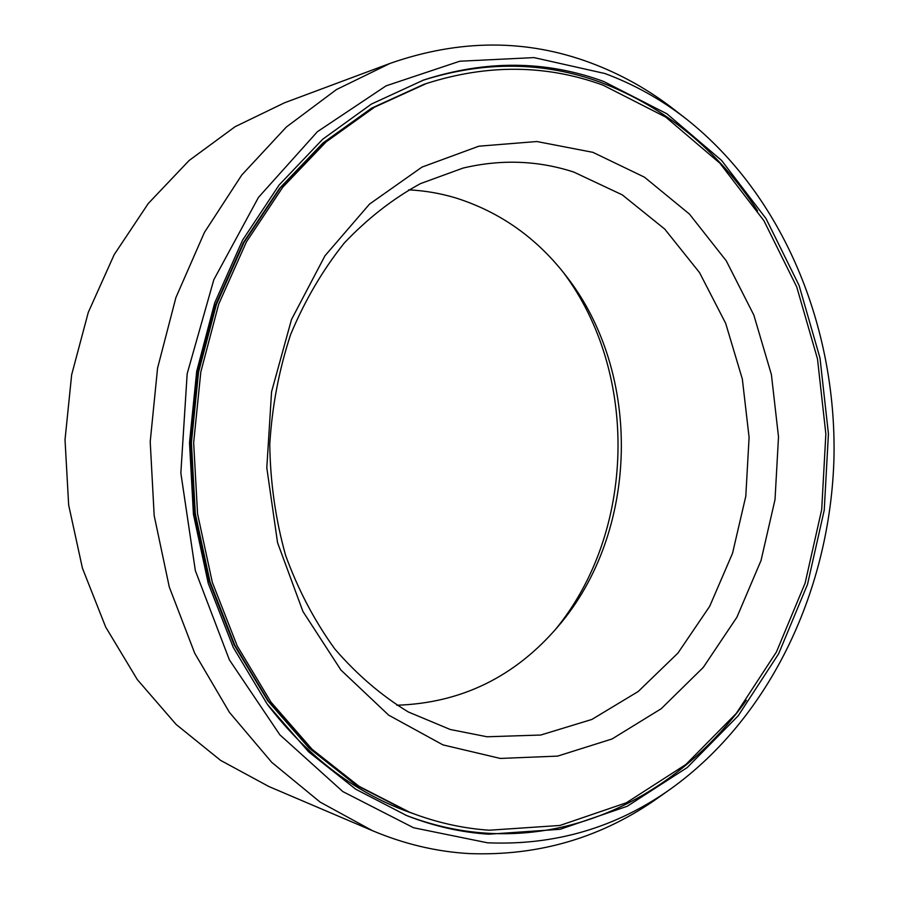 <?xml version="1.0" encoding="UTF-8"?>
<svg xmlns="http://www.w3.org/2000/svg" width="899" height="899" viewBox="0 0 899 899"><rect width="100%" height="100%" fill="white"/><g stroke="black" fill="none" stroke-linecap="round" stroke-linejoin="round"><path stroke-width="1.35" d="M562.92 271.88C639.481 373.096 635.818 532.747 554.705 630.356M409.652 812.235L358.982 786.265L312.133 749.305L270.947 702.074L237.167 645.808L212.31 582.305L197.555 513.756L193.656 442.746L200.814 371.984L218.682 304.188L246.427 241.887L282.758 187.228L326.067 141.93L374.557 107.161L426.362 83.54C487.539 63.975 546.468 64.526 603.15 85.203L665.754 117.106L719.919 163.236L763.959 220.783L796.728 286.916L817.494 358.892L825.855 434.003L821.697 509.621L805.111 583.148L776.455 651.944L736.36 713.312L685.847 764.51L626.367 802.773L559.976 825.451L489.359 830.215C462.524 828.429 435.948 822.428 409.652 812.235L356.409 785.276L309.649 748.395L268.543 701.287L234.819 645.179L210.018 581.844L195.297 513.509L191.408 442.69L198.544 372.13L216.378 304.536L244.056 242.404L280.308 187.902L323.539 142.727L371.939 108.026L423.654 84.461L371.59 108.172L322.955 143.008L279.589 188.273L243.281 242.775L215.591 304.828L197.769 372.287L190.644 442.668L194.532 513.307L209.253 581.507L234.066 644.774L267.835 700.883L309.076 748.092L356.071 785.119L406.989 811.19M592.902 152.336L644.448 177.159L689.421 214.052L726.268 260.811L753.845 315.099L771.398 374.58L778.512 436.869L775.017 499.619L761.026 560.527L736.899 617.231L703.288 667.395L661.203 708.727L612.028 738.978L557.627 756.104L500.327 758.441L442.949 744.889L388.683 715.154L340.912 670.025L302.929 611.466L277.555 542.67L266.801 467.817L271.565 391.795L291.478 319.572L324.988 255.754L369.545 204.073L421.979 167.102L478.864 146.189L536.849 141.525L592.902 152.336M573.776 172.057L622.277 194.869L664.709 229.065L699.546 272.622L725.673 323.348L742.338 379.03L749.092 437.397L745.799 496.226L732.539 553.267L709.693 606.308L677.913 653.112L638.178 691.522L591.868 719.447L540.749 735.034L487.067 736.775L450.253 729.494L408.303 711.963C381.446 695.601 356.959 674.61 334.844 649.011C314.56 621.04 298.131 589.8 285.579 555.301C275.577 519.476 270.307 482.538 269.767 444.488C272.049 406.494 279.005 369.837 290.635 334.518C304.761 300.626 322.606 270.183 344.148 243.168C367.41 218.603 392.829 198.769 420.417 183.643L463.12 168.057C501.114 159.101 537.995 160.438 573.776 172.057M396.852 705.232C461.243 703.085 514.958 676.857 557.987 626.547C639.2 532.343 642.83 373.658 566.033 275.836C536.77 237.92 500.024 211.95 455.793 197.949C440.488 193.341 424.778 190.644 408.674 189.846M671.407 788.412C771.443 716.233 830.586 587.912 833.98 457.422C836.576 326.91 783.366 196.016 686.746 119.331C661.709 99.755 634.447 84.484 604.937 73.527L534.006 57.603L459.782 61.222L386.087 85.843L317.403 131.692L258.474 197.387L213.827 279.724L187.172 373.714L180.845 473.02L195.353 570.651L229.357 659.821L279.881 734.843L342.822 791.581L413.54 827.743L487.449 842.79C555.222 845.667 616.545 827.541 671.407 788.412L659.259 797.008C602.69 837.374 539.31 856.23 469.143 853.578C436.521 851.713 404.303 844.082 372.478 830.687L268.891 786.535L220.547 760.34L176.159 724.47L137.345 679.644L105.666 627.019L82.427 568.168L68.661 505.024L65.02 439.791L71.65 374.793L88.293 312.346L114.195 254.631L148.268 203.511L189.093 160.516L235.077 126.714L284.578 102.767L390.065 63.402L336.417 89.585L286.354 127.017L241.752 175.047L204.399 232.459L175.912 297.558L157.561 368.163L150.212 441.746L154.178 515.588L169.27 586.957L194.746 653.292L229.436 712.368L271.79 762.386L320.089 802.077L372.478 830.687M603.723 81.483L666.934 113.813L721.594 160.449L766.015 218.592L799.065 285.388L820 358.038L828.429 433.846L824.237 510.16L807.516 584.384L778.613 653.831L738.169 715.829L687.196 767.577L627.154 806.291L560.099 829.294L488.753 834.205C461.131 832.407 433.801 826.215 406.753 815.607L355.757 789.243L308.638 751.845L267.217 704.131L233.246 647.37L208.242 583.316L193.42 514.228L189.509 442.645L196.701 371.321L214.67 302.985L242.573 240.145L279.117 185.003L322.685 139.244L371.467 104.037L423.62 80.033C485.966 59.862 545.996 60.345 603.723 81.483M686.746 119.331L675.003 110.195C649.19 89.99 621.029 74.201 590.553 62.829C526.353 38.927 459.535 39.118 390.065 63.402M422.272 80.505C484.055 60.84 543.547 61.458 600.734 82.348C665.665 107.352 717.953 150.178 757.599 210.849M746.372 700.242C685.634 785.018 589.148 840.003 485.954 833.137C458.838 831.361 431.992 825.338 405.427 815.078M267.756 704.883C309.065 758.284 357.566 794.525 413.237 813.617M426.362 83.54L423.654 84.461"/></g></svg>

